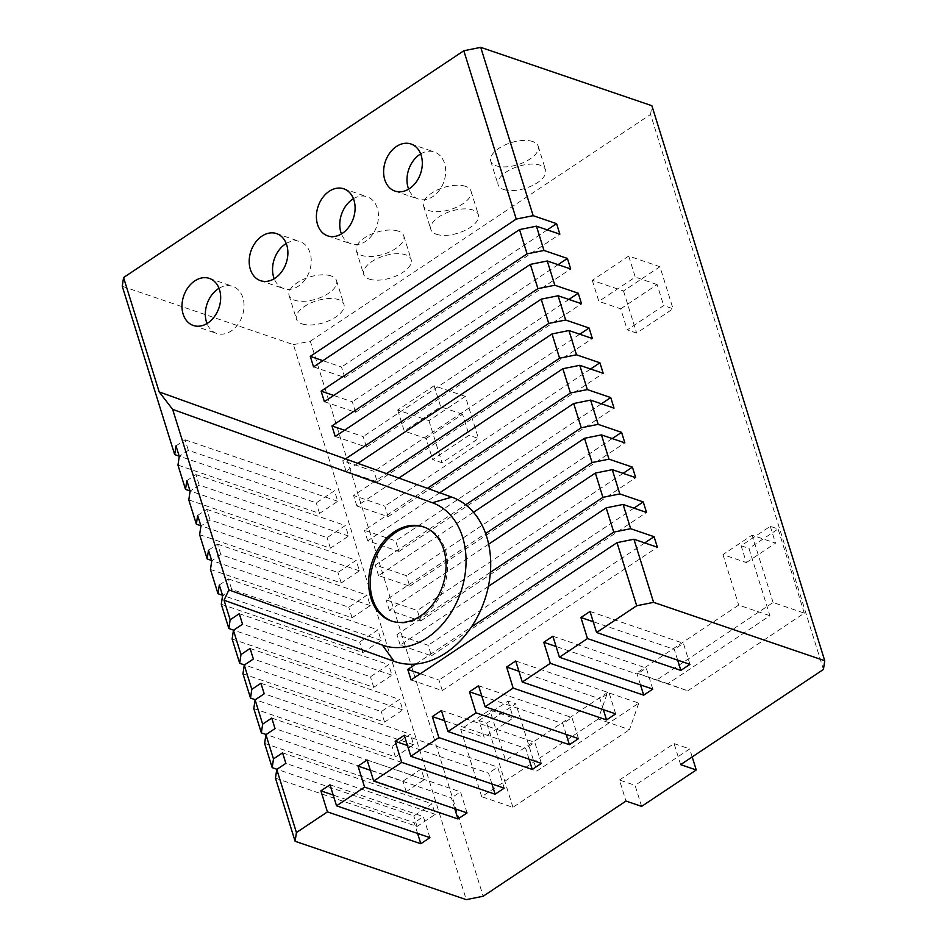 <?xml version="1.0" encoding="UTF-8"?>
<svg xmlns="http://www.w3.org/2000/svg" width="947" height="947" viewBox="0 0 947 947"><rect width="100%" height="100%" fill="white"/><g stroke="black" fill="none" stroke-linecap="round" stroke-linejoin="round"><path stroke-width="0.71" stroke-dasharray="4.74 3.55" d="M465.368 396.402L428.944 420.681L397.716 410.027L434.128 385.749L465.368 396.402L478.472 438.485L469.096 435.289L432.684 459.567L442.048 462.763L478.472 438.485M428.944 420.681L442.048 462.763M397.716 410.027L404.262 431.074L426.126 438.52L432.684 459.567M426.126 438.52L462.55 414.253L469.096 435.289M687.747 690.825L804.299 613.147L773.072 602.493L656.52 680.171L687.747 690.825L667.931 683.698L769.911 615.728L748.947 548.408L741.134 545.744L770.278 526.319L778.079 528.982L748.947 548.408M804.299 613.147L778.079 528.982M746.378 562.577L775.522 543.152L752.096 535.162L722.963 554.587L746.378 562.577L741.134 545.744M770.278 526.319L775.522 543.152M478.91 720.525L508.042 701.1L515.855 703.763L486.711 723.188L478.91 720.525L484.154 737.358L513.286 717.933L489.859 709.942L460.727 729.368L484.154 737.358M508.042 701.1L513.286 717.933M638.799 703.124L629.471 729.663L598.244 719.022L607.572 692.47L638.799 703.124L536.819 771.095L515.855 703.763M598.244 719.022L481.703 796.699L512.931 807.353L629.471 729.663M512.931 807.353L486.711 723.188M659.941 266.711L623.517 290.989L592.289 280.336L628.713 256.057L659.941 266.711L673.045 308.793L663.681 305.597L627.257 329.876L636.633 333.072L673.045 308.793M623.517 290.989L636.633 333.072M592.289 280.336L598.847 301.383L620.711 308.829L627.257 329.876M620.711 308.829L657.123 284.562L663.681 305.597M454.761 808.702L451.399 797.93L370.324 770.278M467.06 812.905L460.514 791.858L451.399 797.93M491.907 783.95L488.557 773.166L407.47 745.526M504.206 788.141L497.66 767.106L488.557 773.166M529.053 759.186L525.703 748.414L444.628 720.762M541.353 763.377L534.806 742.341L525.703 748.414M566.199 734.422L562.849 723.65L481.774 695.998M578.51 738.624L571.952 717.577L562.849 723.65M603.357 709.67L599.996 698.886L518.92 671.245M615.657 713.86L609.099 692.825L599.996 698.886M640.503 684.906L637.142 674.134L556.067 646.481M652.803 689.108L646.245 668.061L637.142 674.134M677.65 660.142L674.288 649.37L593.213 621.717M689.949 664.344L683.403 643.297L674.288 649.37M641.616 806.382L635.058 785.335L619.445 780.008L625.991 801.055M692.186 756.937L689.688 748.923L635.058 785.335M417.615 833.467L414.253 822.694L333.178 795.042M429.914 837.657L423.356 816.622L414.253 822.694M680.633 764.643L674.075 743.596L619.445 780.008M674.075 743.596L689.688 748.923M434.128 385.749L440.686 406.796L404.262 431.074M462.55 414.253L440.686 406.796M773.072 602.493L752.096 535.162M667.931 683.698L636.704 673.057L656.52 680.171M769.911 615.728L738.684 605.086L636.704 673.057M722.963 554.587L738.684 605.086M481.703 796.699L460.727 729.368M607.572 692.47L505.591 760.441L489.859 709.942M505.591 760.441L536.819 771.095M628.713 256.057L635.271 277.104L598.847 301.383M657.123 284.562L635.271 277.104M411.045 679.934L442.273 690.576L438.994 680.064L420.373 673.708M442.273 690.576L657.36 547.224M644.753 542.915L438.994 680.064M488.403 586.371L400.214 645.144L431.441 655.798L428.162 645.274L396.935 634.632L490.392 572.331M431.441 655.798L646.529 512.434M633.922 508.137L428.162 645.274M488.652 544.194L389.383 610.365L420.61 621.019L417.331 610.495L386.104 599.842L485.622 533.516M420.61 621.019L635.697 477.655M623.079 473.358L417.331 610.495M473.5 512.291L378.54 575.587L409.779 586.229L406.5 575.717L375.272 565.063L465.675 504.798M409.779 586.229L624.854 442.876M612.247 438.579L406.5 575.717M439.751 492.783L367.708 540.796L398.936 551.45L395.668 540.926L364.429 530.284L427.369 488.332M398.936 551.45L614.023 408.098M601.416 403.789L395.668 540.926M398.817 478.069L356.877 506.018L388.104 516.671L384.825 506.148L353.598 495.494L386.435 473.618M388.104 516.671L603.192 373.307M590.585 369.01L384.825 506.148M503.626 189.471A24.871 11.518 162.7 0 0 531.752 185.837A24.871 11.518 162.7 0 0 545.579 169.939A24.871 11.518 162.7 0 0 540.05 165.192A24.871 11.518 162.7 0 0 511.925 168.838A24.871 11.518 162.7 0 0 498.098 184.736A24.871 11.518 162.7 0 0 503.626 189.471M436.413 234.276A24.871 11.518 162.7 0 0 464.539 230.63A24.871 11.518 162.7 0 0 478.365 214.744A24.871 11.518 162.7 0 0 472.837 209.997A24.871 11.518 162.7 0 0 444.711 213.631A24.871 11.518 162.7 0 0 430.885 229.529A24.871 11.518 162.7 0 0 436.413 234.276M369.2 279.069A24.871 11.518 162.7 0 0 397.326 275.435A24.871 11.518 162.7 0 0 411.152 259.537A24.871 11.518 162.7 0 0 405.624 254.802A24.871 11.518 162.7 0 0 377.498 258.436A24.871 11.518 162.7 0 0 363.672 274.334A24.871 11.518 162.7 0 0 369.2 279.069M301.986 323.874A24.871 11.518 162.7 0 0 330.112 320.228A24.871 11.518 162.7 0 0 343.939 304.342A24.871 11.518 162.7 0 0 338.41 299.595A24.871 11.518 162.7 0 0 310.285 303.229A24.871 11.518 162.7 0 0 296.458 319.127A24.871 11.518 162.7 0 0 301.986 323.874M313.54 366.891L344.779 377.545L341.5 367.022L322.88 360.665M344.779 377.545L559.855 234.181M547.248 229.884L341.5 367.022M324.383 401.67L355.61 412.324L352.331 401.8L333.711 395.455M355.61 412.324L570.686 268.96M558.079 264.663L352.331 401.8M335.214 436.449L366.442 447.102L363.163 436.579L344.542 430.234M366.442 447.102L581.529 303.75M568.91 299.441L363.163 436.579M357.871 463.355L346.046 471.239L377.273 481.881L373.994 471.369L342.767 460.716L345.489 458.904M377.273 481.881L592.36 338.529M579.753 334.232L373.994 471.369M219.017 288.302A24.871 18.609 108.8 0 1 232.713 286.373A24.871 18.609 108.8 0 1 242.894 297.772A24.871 18.609 108.8 0 1 237.792 324.584A24.871 18.609 108.8 0 1 216.662 333.439A24.871 18.609 108.8 0 1 207.002 323.543M286.231 243.509A24.871 18.609 108.8 0 1 299.927 241.568A24.871 18.609 108.8 0 1 310.107 252.967A24.871 18.609 108.8 0 1 305.005 279.779A24.871 18.609 108.8 0 1 283.875 288.646A24.871 18.609 108.8 0 1 274.216 278.738M353.444 198.704A24.871 18.609 108.8 0 1 367.14 196.775A24.871 18.609 108.8 0 1 377.32 208.174A24.871 18.609 108.8 0 1 372.23 234.986A24.871 18.609 108.8 0 1 351.088 243.841A24.871 18.609 108.8 0 1 341.429 233.945M420.657 153.911A24.871 18.609 108.8 0 1 434.353 151.97A24.871 18.609 108.8 0 1 444.534 163.369A24.871 18.609 108.8 0 1 439.444 190.181A24.871 18.609 108.8 0 1 418.302 199.048A24.871 18.609 108.8 0 1 408.642 189.14M346.046 471.239L342.767 460.716M356.877 506.018L353.598 495.494M367.708 540.796L364.429 530.284M378.54 575.587L375.272 565.063M389.383 610.365L386.104 599.842M400.214 645.144L396.935 634.632M415.84 664.036L471.393 626.997M590.017 611.454L683.403 643.297M552.87 636.218L646.245 668.061M515.724 660.982L609.099 692.825M478.578 685.735L571.952 717.577M441.42 710.499L534.806 742.341M404.274 735.263L497.66 767.106M367.128 760.015L460.514 791.858M329.982 784.779L423.356 816.622M275.459 778.162L417.059 826.459L435.277 814.313L431.998 803.79L413.792 815.935L276.986 769.284M435.277 814.313L285.864 763.365M282.585 752.841L431.998 803.79M264.627 743.383L406.227 791.668L424.445 779.535L421.166 769.011L402.949 781.145L266.154 734.493M424.445 779.535L275.032 728.586M271.753 718.063L421.166 769.011M253.796 708.605L395.396 756.89L413.602 744.756L410.335 734.233L392.117 746.366L255.323 699.715M413.602 744.756L264.201 693.796M260.922 683.284L410.335 734.233M242.965 673.814L384.565 722.111L402.771 709.966L399.492 699.454L381.286 711.588L244.492 664.936M402.771 709.966L253.37 659.017M250.091 648.494L399.492 699.454M232.133 639.036L373.734 687.321L391.94 675.187L388.661 664.664L370.455 676.809L233.649 630.157M391.94 675.187L242.527 624.239M239.26 613.715L388.661 664.664M221.29 604.257L362.89 652.542L381.108 640.409L377.829 629.885L359.623 642.019L222.509 595.261M381.108 640.409L231.695 589.448L222.592 595.521M219.313 584.997L228.428 578.937L231.695 589.448M228.428 578.937L377.829 629.885M210.459 569.467L352.059 617.764L370.277 605.618L366.998 595.107L348.78 607.24L211.678 560.482M370.277 605.618L220.864 554.67L211.761 560.742M208.482 550.219L217.585 544.146L220.864 554.67M217.585 544.146L366.998 595.107M199.628 534.688L341.228 582.973L359.434 570.84L356.167 560.316L337.949 572.462L200.847 525.703M359.434 570.84L210.033 519.891L200.93 525.952M197.651 515.44L206.754 509.368L210.033 519.891M206.754 509.368L356.167 560.316M188.796 499.909L330.396 548.195L348.603 536.061L345.324 525.538L327.117 537.671L190.016 490.925M348.603 536.061L199.201 485.101L190.098 491.173M186.819 480.65L195.922 474.589L199.201 485.101M195.922 474.589L345.324 525.538M177.965 465.119L319.565 513.416L337.771 501.271L334.492 490.759L316.286 502.893L179.184 456.134M337.771 501.271L188.37 450.322L179.255 456.395M175.988 445.871L185.091 439.799L188.37 450.322M185.091 439.799L334.492 490.759M330.396 548.195L327.117 537.671M341.228 582.973L337.949 572.462M352.059 617.764L348.78 607.24M362.89 652.542L359.623 642.019M373.734 687.321L370.455 676.809M384.565 722.111L381.286 711.588M395.396 756.89L392.117 746.366M406.227 791.668L402.949 781.145M417.059 826.459L413.792 815.935M319.565 513.416L316.286 502.893M122.258 286.278L293.404 344.649L466.267 899.65M293.404 344.649L310.32 341.24L483.183 896.241M310.32 341.24L650.577 114.445L823.44 669.446M650.577 114.445L651.879 105.721M532.676 141.529A24.871 11.518 162.7 0 0 504.55 145.163A24.871 11.518 162.7 0 0 490.724 161.061A24.871 11.518 162.7 0 0 496.264 165.808A24.871 11.518 162.7 0 0 524.378 162.162A24.871 11.518 162.7 0 0 538.216 146.264A24.871 11.518 162.7 0 0 532.676 141.529M465.462 186.322A24.871 11.518 162.7 0 0 437.336 189.968A24.871 11.518 162.7 0 0 423.51 205.854A24.871 11.518 162.7 0 0 429.05 210.601A24.871 11.518 162.7 0 0 457.164 206.967A24.871 11.518 162.7 0 0 471.002 191.069A24.871 11.518 162.7 0 0 465.462 186.322M398.249 231.127A24.871 11.518 162.7 0 0 370.123 234.761A24.871 11.518 162.7 0 0 356.297 250.659A24.871 11.518 162.7 0 0 361.825 255.406A24.871 11.518 162.7 0 0 389.951 251.76A24.871 11.518 162.7 0 0 403.789 235.874A24.871 11.518 162.7 0 0 398.249 231.127M331.036 275.92A24.871 11.518 162.7 0 0 302.91 279.566A24.871 11.518 162.7 0 0 289.084 295.452A24.871 11.518 162.7 0 0 294.612 300.199A24.871 11.518 162.7 0 0 322.738 296.565A24.871 11.518 162.7 0 0 336.564 280.667A24.871 11.518 162.7 0 0 331.036 275.92M424.185 527.124A49.729 37.217 108.8 0 1 424.978 527.372A49.729 37.217 108.8 0 1 445.339 550.171A49.729 37.217 108.8 0 1 435.147 603.795A49.729 37.217 108.8 0 1 392.863 621.516A49.729 37.217 108.8 0 1 392.094 621.244M490.724 161.061L498.098 184.736M538.216 146.264L545.579 169.939M423.51 205.854L430.885 229.529M471.002 191.069L478.365 214.744M356.297 250.659L363.672 274.334M403.789 235.874L411.152 259.537M289.084 295.452L296.458 319.127M336.564 280.667L343.939 304.342M193.295 325.472L216.662 333.439M209.346 278.406L232.713 286.373M260.508 280.679L283.875 288.646M276.571 233.601L299.927 241.568M327.721 235.874L351.088 243.841M343.785 188.808L367.14 196.775M394.946 191.081L418.302 199.048M410.998 144.003L434.353 151.97M391.3 620.983L392.863 621.516M423.416 526.84L424.978 527.372"/><path stroke-width="1.42" d="M370.324 770.278L358.025 766.087L367.128 760.015L373.686 781.062L467.06 812.905L457.957 818.966L454.761 808.702M407.47 745.526L395.171 741.323L404.274 735.263L410.832 756.298L504.206 788.141L495.103 794.213L491.907 783.95M444.628 720.762L432.317 716.571L441.42 710.499L447.978 731.534L541.353 763.377L532.25 769.449L529.053 759.186M481.774 695.998L469.463 691.807L478.578 685.735L485.124 706.782L578.51 738.624L569.396 744.697L566.199 734.422M518.92 671.245L506.621 667.043L515.724 660.982L522.27 682.018L615.657 713.86L606.553 719.933L603.357 709.67M556.067 646.481L543.767 642.291L552.87 636.218L559.428 657.254L652.803 689.108L643.7 695.169L640.503 684.906M593.213 621.717L580.913 617.527L590.017 611.454L596.574 632.501L689.949 664.344L680.846 670.417L677.65 660.142M552.03 333.948L559.582 358.215L576.498 354.805L599.913 362.796L603.192 373.307L579.765 365.317L562.861 368.726L570.414 392.993L587.329 389.584L610.744 397.574L614.023 408.098L590.608 400.108L573.693 403.517L581.245 427.772L598.161 424.363L621.587 432.353L624.854 442.876L601.44 434.886L584.524 438.295L592.076 462.55L608.992 459.153L632.418 467.131L635.697 477.655L612.271 469.665L595.355 473.074L602.919 497.341L619.823 493.932L643.25 501.922L646.529 512.434L623.102 504.455L606.187 507.852L613.751 532.119L630.666 528.71L654.081 536.7L657.36 547.224L633.934 539.234L617.03 542.643L636.68 605.76L653.596 602.351L824.742 660.722L651.879 105.721L480.733 47.35L533.161 215.679L556.587 223.658L559.855 234.181L536.44 226.191L543.992 250.458L567.419 258.448L570.686 268.96L547.271 260.981L554.824 285.236L578.25 293.227L581.529 303.75L558.103 295.76L565.655 320.015L589.081 328.005L592.36 338.529L568.934 330.539L552.03 333.948L357.871 463.355L159.179 391.916L172.65 409.376L432.365 502.739A75.44 56.453 108.8 0 1 460.479 593.011A75.44 56.453 108.8 0 1 382.351 645.085L228.878 589.91L224.048 600.209L230.157 619.788L239.26 613.715L242.527 624.239L233.424 630.3L232.133 639.036L239.686 663.302L240.988 654.566L250.091 648.494L253.37 659.017L244.255 665.09L242.965 673.814L250.517 698.081L251.819 689.345L260.922 683.284L264.201 693.796L255.098 699.869L253.796 708.605L261.348 732.86L262.65 724.135L271.753 718.063L275.032 728.586L265.929 734.647L264.627 743.383L272.191 767.638L273.482 758.914L282.585 752.841L285.864 763.365L276.761 769.438L275.459 778.162L295.121 841.279L466.267 899.65L483.183 896.241L625.991 801.055L641.616 806.382L696.246 769.97L692.186 756.937M333.178 795.042L320.879 790.852L329.982 784.779L336.54 805.814L429.914 837.657L420.811 843.73L417.615 833.467M696.246 769.97L680.633 764.643L823.44 669.446L824.742 660.722M654.081 536.7L644.753 542.915M643.25 501.922L633.922 508.137M632.418 467.131L623.079 473.358M621.587 432.353L612.247 438.579M610.744 397.574L601.416 403.789M599.913 362.796L590.585 369.01M556.587 223.658L547.248 229.884M567.419 258.448L558.079 264.663M578.25 293.227L568.91 299.441M589.081 328.005L579.753 334.232M207.002 323.543A24.871 18.609 108.8 0 1 206.47 322.039A24.871 18.609 108.8 0 1 219.017 288.302M274.216 278.738A24.871 18.609 108.8 0 1 273.683 277.246A24.871 18.609 108.8 0 1 286.231 243.509M341.429 233.945A24.871 18.609 108.8 0 1 340.908 232.441A24.871 18.609 108.8 0 1 353.444 198.704M408.642 189.14A24.871 18.609 108.8 0 1 408.121 187.648A24.871 18.609 108.8 0 1 420.657 153.911M568.934 330.539L576.498 354.805M562.861 368.726L398.817 478.069L386.435 473.618L559.582 358.215M579.765 365.317L587.329 389.584M573.693 403.517L439.751 492.783L427.369 488.332L570.414 392.993M590.608 400.108L598.161 424.363M584.524 438.295L473.5 512.291A87.041 65.118 -71.2 0 0 465.675 504.798L581.245 427.772M601.44 434.886L608.992 459.153M595.355 473.074L488.652 544.194A87.041 65.118 -71.2 0 0 485.622 533.516L592.076 462.55M612.271 469.665L619.823 493.932M606.187 507.852L488.403 586.371A87.041 65.118 -71.2 0 0 490.392 572.331L602.919 497.341M623.102 504.455L630.666 528.71M420.373 673.708L407.766 669.411L415.84 664.036A87.041 65.118 -71.2 0 0 471.393 626.997L613.751 532.119M617.03 542.643L411.045 679.934L407.766 669.411M633.934 539.234L653.596 602.351M680.846 670.417L587.471 638.562L580.913 617.527M643.7 695.169L550.314 663.326L543.767 642.291M606.553 719.933L513.167 688.09L506.621 667.043M569.396 744.697L476.021 712.842L469.463 691.807M532.25 769.449L438.875 737.606L432.317 716.571M495.103 794.213L401.729 762.371L395.171 741.323M457.957 818.966L364.583 787.123L358.025 766.087M420.811 843.73L327.425 811.887L320.879 790.852M233.424 630.3L240.988 654.566M244.492 664.936L239.686 663.302M244.255 665.09L251.819 689.345M255.323 699.715L250.517 698.081M255.098 699.869L262.65 724.135M266.154 734.493L261.348 732.86M265.929 734.647L273.482 758.914M276.986 769.284L272.191 767.638M295.121 841.279L296.423 832.555L327.425 811.887M276.761 769.438L296.423 832.555M596.574 632.501L636.68 605.76M559.428 657.254L587.471 638.562M522.27 682.018L550.314 663.326M485.124 706.782L513.167 688.09M447.978 731.534L476.021 712.842M410.832 756.298L438.875 737.606M373.686 781.062L401.729 762.371M336.54 805.814L364.583 787.123M480.733 47.35L463.817 50.759L516.245 219.077L533.161 215.679M322.88 360.665L310.273 356.368L516.245 219.077M536.44 226.191L519.524 229.6L313.54 366.891L310.273 356.368M519.524 229.6L527.077 253.867L543.992 250.458M333.711 395.455L321.104 391.147L527.077 253.867M547.271 260.981L530.356 264.379L324.383 401.67L321.104 391.147M530.356 264.379L537.92 288.646L554.824 285.236M344.542 430.234L331.935 425.937L537.92 288.646M558.103 295.76L541.187 299.169L335.214 436.449L331.935 425.937M541.187 299.169L548.751 323.424L565.655 320.015M345.489 458.904L548.751 323.424M219.538 289.806A24.871 18.609 108.8 0 1 214.436 316.618A24.871 18.609 108.8 0 1 193.295 325.472A24.871 18.609 108.8 0 1 183.114 314.073A24.871 18.609 108.8 0 1 188.216 287.261A24.871 18.609 108.8 0 1 209.346 278.406A24.871 18.609 108.8 0 1 219.538 289.806M286.752 245.001A24.871 18.609 108.8 0 1 281.65 271.813A24.871 18.609 108.8 0 1 260.508 280.679A24.871 18.609 108.8 0 1 250.328 269.279A24.871 18.609 108.8 0 1 255.43 242.468A24.871 18.609 108.8 0 1 276.571 233.601A24.871 18.609 108.8 0 1 286.752 245.001M353.965 200.208A24.871 18.609 108.8 0 1 348.863 227.02A24.871 18.609 108.8 0 1 327.721 235.874A24.871 18.609 108.8 0 1 317.541 224.475A24.871 18.609 108.8 0 1 322.643 197.663A24.871 18.609 108.8 0 1 343.785 188.808A24.871 18.609 108.8 0 1 353.965 200.208M421.178 155.403A24.871 18.609 108.8 0 1 416.076 182.215A24.871 18.609 108.8 0 1 394.946 191.081A24.871 18.609 108.8 0 1 384.754 179.681A24.871 18.609 108.8 0 1 389.856 152.869A24.871 18.609 108.8 0 1 410.998 144.003A24.871 18.609 108.8 0 1 421.178 155.403M386.435 473.618L357.871 463.355M427.369 488.332L398.817 478.069M465.675 504.798A87.041 65.118 -71.2 0 0 451.826 497.128L439.751 492.783M485.622 533.516A87.041 65.118 -71.2 0 0 473.5 512.291M490.392 572.331A87.041 65.118 -71.2 0 0 488.652 544.194M471.393 626.997A87.041 65.118 -71.2 0 0 488.403 586.371M224.048 600.209L394.118 661.349A87.041 65.118 -71.2 0 0 415.84 664.036M233.649 630.157L228.854 628.512L230.157 619.788M222.509 595.261L218.023 593.733L219.313 584.997L222.592 595.521L221.29 604.257L228.854 628.512M211.678 560.482L207.18 558.955L208.482 550.219L211.761 560.742L210.459 569.467L218.023 593.733M200.847 525.703L196.349 524.165L197.651 515.44L200.93 525.952L199.628 534.688L207.18 558.955M190.016 490.925L185.517 489.386L186.819 480.65L190.098 491.173L188.796 499.909L196.349 524.165M179.184 456.134L174.686 454.607L175.988 445.871L179.255 456.395L177.965 465.119L185.517 489.386M463.817 50.759L123.56 277.554L122.258 286.278L174.686 454.607M123.56 277.554L159.179 391.916M172.65 409.376L228.878 589.91M370.94 598.184A49.729 37.217 108.8 0 1 381.132 544.561A49.729 37.217 108.8 0 1 423.416 526.84A49.729 37.217 108.8 0 1 443.776 549.639A49.729 37.217 108.8 0 1 433.584 603.263A49.729 37.217 108.8 0 1 391.3 620.983A49.729 37.217 108.8 0 1 370.94 598.184M392.094 621.244A49.729 37.217 108.8 0 1 372.502 598.717A49.729 37.217 108.8 0 1 382.387 545.531A49.729 37.217 108.8 0 1 424.185 527.124M451.826 497.128L432.365 502.739M394.118 661.349L382.351 645.085"/></g></svg>
